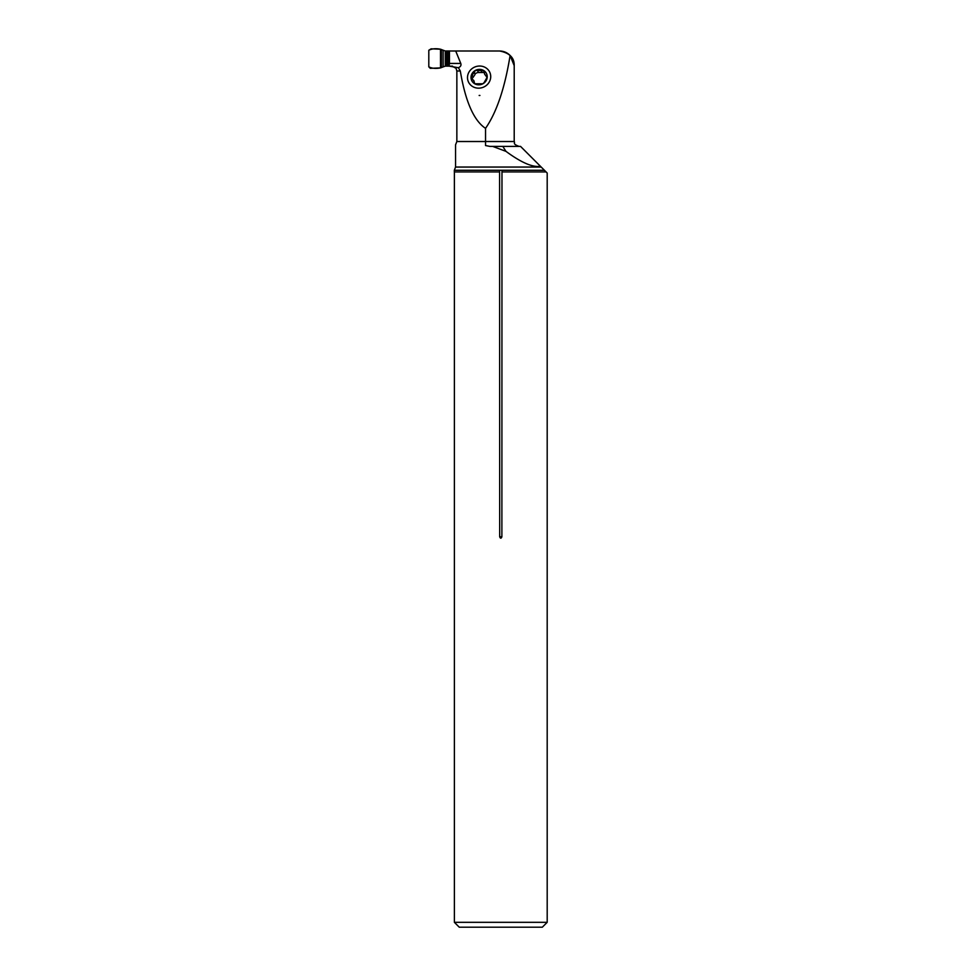 <?xml version="1.0" encoding="UTF-8"?>
<svg xmlns="http://www.w3.org/2000/svg" width="976" height="976" viewBox="0 0 976 976"><rect width="100%" height="100%" fill="white"/><g stroke="black" fill="none" stroke-linecap="round" stroke-linejoin="round"><path stroke-width="1.46" d="M479.911 95.453A17.287 16.189 158.5 0 1 479.155 95.465L479.911 95.453M458.366 67.71L460.306 71.004C465.43 101.504 473.836 120.609 485.536 128.356C496.674 112.277 504.86 87.986 510.106 55.473C507.203 52.558 503.689 51.069 499.566 50.996L455.719 50.996L460.77 63.44C461.416 65.319 460.611 66.746 458.366 67.71L449.094 66.124L449.448 63.44L460.77 63.44M499.566 50.996C509.545 52.899 514.425 57.779 514.206 65.636L510.106 55.473M485.536 128.356L485.536 145.546L485.536 141.52L514.206 141.52L514.206 65.636M449.448 63.44L449.448 50.996L455.719 50.996M499.688 536.8L501.884 536.8C501.152 538.618 500.42 538.618 499.688 536.8L499.59 170.275L454.328 170.275L455.548 167.055L541.204 167.055L540.448 166.298C532.689 167.555 521.208 162.577 505.983 151.365L502.811 146.4L489.879 146.4L485.536 145.546C446.313 144.655 446.313 144.655 485.536 145.546C446.313 144.655 446.313 144.655 485.536 145.546M540.448 166.298L520.55 146.4L502.811 146.4M541.204 167.055L544.437 170.275L501.981 170.275L501.884 536.8M547.194 922.32L454.377 922.32L459.257 927.2L542.314 927.2L547.194 922.32L547.194 173.033L544.437 170.275M505.983 151.365L492.66 146.4M546.084 171.922L501.981 171.922M499.59 170.275L501.981 170.275M499.59 171.922L454.328 171.922L454.328 170.275M456.073 68.32L451.998 66.124M484.181 82.509L487.219 77.104A8.186 7.662 158.5 0 1 474.739 83.79A8.186 7.662 158.5 0 1 475.373 70.406A8.186 7.662 158.5 0 1 487.219 77.104L484.791 74.481L483.474 70.406L481.363 70.601L482.107 72.468L484.45 72.541M478.582 88.169A11.712 10.968 -21.5 0 0 489.415 71.565A11.712 10.968 -21.5 0 0 469.322 71.565A11.712 10.968 -21.5 0 0 478.582 88.169M484.181 82.496L482.852 83.79L474.739 83.79L473.714 80.435L471.188 78.312M473.641 82.728L474.397 83.57M472.103 79.044L471.005 77.104L474.141 72.151M474.299 72.383L475.373 70.406L481.363 70.601M472.274 75.481L473.104 77.348L475.105 74.383L474.348 72.48M477.581 70.455L478.399 72.541L482.107 72.468M484.621 71.565L484.523 72.383M487.219 77.104L486.255 75.481L487.195 77.311M484.596 74.066L486.987 77.348M475.105 74.383L474.409 72.639M474.861 73.798L478.264 72.236M474.69 83.765L473.897 80.825M471.811 79.019L473.006 77.348M449.448 50.996L445.251 50.996L440.518 49.227L431.124 48.824L428.806 50.264L428.806 66.856L430.27 68.32L440.518 67.893L445.251 66.124L449.094 66.124M450.278 66.124L452.51 66.124M428.806 50.264C432.039 48.654 435.943 48.3 440.518 49.227L440.518 67.893C435.93 68.808 432.026 68.466 428.806 66.856L428.806 50.264M455.548 167.055L455.548 144.838L456.853 141.52L485.536 141.52M460.306 71.004L456.853 71.004L456.06 68.32M486.158 75.494L486.89 77.348M477.667 70.699L478.399 72.541M481.314 70.699L482.046 72.541M472.372 75.494L473.104 77.348M473.885 82.082L474.507 83.655M446.325 50.996L446.325 66.124M445.251 50.996L445.251 66.124M447.252 50.996L447.252 66.124M447.813 50.996L447.813 66.124M449.167 65.843L449.167 50.996L449.143 65.917M443.128 50.471L443.128 66.649M441.433 49.495L441.433 67.625M440.518 49.227L440.518 67.893M514.206 141.52C515.316 143.008 512.071 143.777 519.086 146.4M454.377 171.922L454.377 922.32M456.853 141.52L456.853 71.004"/></g></svg>
